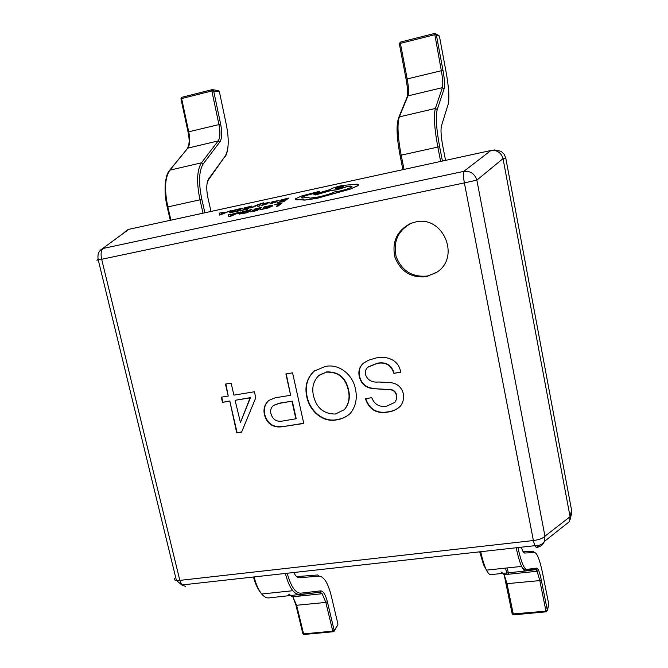 <?xml version="1.0" encoding="UTF-8"?>
<svg xmlns="http://www.w3.org/2000/svg" width="668" height="668" viewBox="0 0 668 668"><rect width="100%" height="100%" fill="white"/><g stroke="black" fill="none" stroke-linecap="round" stroke-linejoin="round"><path stroke-width="1" d="M517.925 547.576C521.073 561.813 524.013 569.086 526.743 569.395L536.771 568.101C538.191 568.359 539.694 572.292 541.28 579.916L547.376 610.452L548.704 603.855M502.503 573.094L504.206 574.697L507.07 583.941L513.433 614.861M512.206 613.975L513.7 614.886M513.492 614.869L546.107 611.813L539.811 580.601L505.993 583.757L512.214 614.009L545.915 611.162L547.376 610.452L546.282 611.83M287.19 573.244C290.931 586.529 295.44 593.176 300.7 593.192L320.515 590.879C323.262 590.971 325.55 594.595 327.378 601.751L334.192 630.475L337.849 624.889L337.883 623.854M302.846 633.64L304.207 634.483M289.987 595.397L292.818 596.783L296.659 605.392L303.581 633.882L332.672 631.16L334.192 630.475L333.265 631.778M440.646 161.439L437.832 147.035C434.375 128.323 433.565 115.464 435.377 108.458L442.375 87.658C443.16 84.627 442.809 78.933 441.306 70.566L434.609 33.433L435.611 33.575L436.287 34.552L442.976 70.34C444.587 79.325 444.971 85.454 444.145 88.719L437.231 109.56C435.511 116.316 436.304 128.682 439.619 146.676L442.425 161.055L402.946 169.664L400.082 155.427L401.167 155.168L404.031 169.413M406.102 79.275L399.347 43.863L400.399 43.37L400.357 42.109L434.542 33.475L438.776 35.379L439.444 36.339L436.287 34.552L434.609 34.744L400.399 43.37L407.163 78.832C408.666 87.116 408.925 92.785 407.939 95.841L399.364 116.825C397.093 123.872 397.702 136.648 401.167 155.168L439.619 146.676M204.901 212.791L170.298 220.306L167.209 207.063L167.852 206.913L170.941 220.164M203.03 213.175L199.974 199.79C196.4 182.364 196.901 170.031 201.486 162.8L218.202 140.906C220.198 137.758 220.432 132.264 218.912 124.432L211.856 90.948L181.621 98.572L181.863 97.294L212.065 89.662L213.61 90.723L220.657 124.181C222.285 132.598 222.035 138.501 219.906 141.883L203.264 163.827C198.88 170.791 198.404 182.648 201.845 199.406L204.892 212.775M212.599 89.654L218.311 90.631L219.388 91.7L211.856 90.948L211.923 89.721L212.524 89.646M415.354 222.026L410.486 223.513C396.917 230.685 391.724 241.899 394.913 257.155C400.658 271.609 411.129 278.13 426.318 276.719L437.056 272.11C460.845 256.754 442.892 214.971 415.354 222.026M410.486 223.513L411.647 223.062C398.136 230.209 392.968 241.373 396.132 256.562C401.852 270.949 412.273 277.445 427.403 276.034L436.363 272.594M264.486 415.087C263.15 409.125 264.545 404.265 268.661 400.508L275.266 397.769L290.638 395.297L285.896 373.955L292.567 372.836L303.765 423.454L281.787 426.81C272.961 427.821 267.2 423.913 264.486 415.087L264.829 414.845C263.501 408.883 264.887 404.023 269.004 400.274L269.129 400.182M403.255 393.335C404.14 398.061 403.238 402.278 400.541 405.969C397.293 409.3 393.31 411.296 388.576 411.956C376.919 414.202 369.195 409.776 365.404 398.687L371.775 397.685C374.422 404.499 379.424 407.313 386.78 406.127L394.93 402.353L396.508 399.055L396.383 395.289C395.356 391.44 392.842 389.586 388.843 389.736L373.604 388.651C365.88 388.024 361.087 383.925 359.234 376.351C358.165 371.157 359.484 366.832 363.2 363.384L368.344 360.277L376.117 357.964C381.804 356.587 387.281 357.255 392.55 359.96C397.218 362.741 399.915 366.832 400.65 372.251L393.861 373.354C391.256 365.196 385.72 361.881 377.253 363.392L367.809 367.25C365.722 369.162 364.928 371.558 365.438 374.456C367.542 380.159 371.917 382.672 378.547 382.004L389.669 382.564C396.742 383.09 401.268 386.68 403.255 393.335M355.434 388.926C357.497 398.32 355.768 406.495 350.257 413.442C346.425 416.957 341.882 419.095 336.639 419.863C322.41 422.861 309.409 410.611 306.754 396.717C304.541 386.396 306.988 377.871 314.102 371.149L325.082 366.523C339.068 363.25 352.871 374.79 355.434 388.926M229.425 401.217L222.486 402.345L221.292 397.193L228.231 396.057L225.467 384.075L231.136 383.123L233.9 395.13L254.416 391.765L255.777 397.794L241.599 432.104L236.722 432.856L229.792 400.984L222.486 402.345M571.583 510.26L505.785 158.174L503.046 158.733L570.046 516.589L571.583 510.26L571.332 514.485M128.824 229.333L102.505 248.63L128.824 229.333L490.905 150.5L494.654 149.949L501.109 151.302L504.24 154.3L505.785 158.174M503.046 158.733L503.021 158.617C501.351 152.989 497.576 150.233 491.706 150.367M539.026 545.313L536.312 547.451C540.195 546.992 542.9 544.979 544.412 541.397L569.62 521.457L570.046 516.589M128.106 229.533L123.989 232.606M503.021 158.617L476.86 180.143L544.954 536.212C543.092 538.291 539.235 539.736 533.39 540.546L464.377 182.89L101.661 259.276L179.826 580.383L533.39 540.546L534.717 545.706C539.159 545.906 542.399 544.47 544.412 541.397L544.954 536.212L570.071 516.698M98.096 259.226L96.843 260.186L101.661 259.276C100.542 253.798 101.085 250.174 103.29 248.412L463.826 171.35C463.099 172.937 463.283 176.786 464.377 182.89L476.86 180.143C474.681 173.713 470.33 170.783 463.826 171.35L490.905 150.5M400.182 406.369C396.992 409.292 393.201 411.062 388.818 411.705L388.576 411.956M388.818 411.705C377.27 413.943 369.571 409.593 365.722 398.637M394.805 402.495L396.75 398.804L396.383 395.289M396.625 395.047C395.598 391.206 393.085 389.352 389.093 389.502L388.843 389.736M389.093 389.502L373.604 388.651M373.863 388.417C366.139 387.791 361.355 383.699 359.509 376.126L359.234 376.351M359.509 376.126C358.432 370.94 359.751 366.623 363.467 363.175L363.776 362.916M400.608 372.068L393.861 373.354M394.103 373.128C391.506 364.987 385.97 361.672 377.504 363.183L377.253 363.392M377.504 363.183L368.293 366.832M349.773 413.909C346.057 416.982 341.774 418.878 336.923 419.613L336.639 419.863M336.923 419.613C322.702 422.602 309.718 410.361 307.063 396.483L306.754 396.717M307.063 396.483C304.85 386.162 307.297 377.654 314.411 370.932L314.845 370.615M344.003 409.977L344.588 409.442C349.03 403.898 350.349 397.368 348.562 389.836C345.765 377.512 338.451 371.542 326.602 371.926L319.429 375.082M326.301 372.143L318.828 375.525C313.442 380.902 311.655 387.607 313.476 395.64C316.323 407.839 323.621 413.968 335.378 414.035L344.304 409.693C348.746 404.14 350.074 397.602 348.279 390.07C345.49 377.737 338.158 371.759 326.301 372.143L326.602 371.926M286.255 373.896L290.638 395.297M303.723 423.253L281.787 426.81M282.113 426.551C273.296 427.562 267.534 423.654 264.829 414.845M292.308 401.134L278.999 403.439L273.312 405.576C270.866 407.764 270.106 410.595 271.033 414.06C272.936 419.746 276.819 422.067 282.664 421.024L296.216 418.727L292.308 401.134L279.333 403.196L273.663 405.326M295.899 418.978L291.983 401.368M222.861 402.111L221.709 397.126M225.876 384.008L228.231 396.057M241.691 431.887L236.722 432.856M237.082 432.597L229.792 400.984M240.455 422.502L250.475 397.627L235.086 400.299L240.455 422.502L250.116 397.861L235.086 400.299M274.54 204.792L279.95 203.623L276.243 206.387L278.022 206.003L282.18 202.888L275.016 204.433L279.75 203.773M276.243 206.387L278.047 206.103L282.18 202.888M263.643 207.247L270.164 205.869L270.565 206.47L260.111 209.802L268.812 207.698L272.435 206.053L271.893 205.301L264.177 206.863L263.668 207.347L270.916 206.086M260.111 209.802L268.837 207.798L272.861 205.569M253.94 209.234L259.434 208.049L257.957 209.101L252.629 210.503L257.456 209.46L256.044 210.478L250.3 211.965L257.289 210.462L261.664 207.314L253.94 209.234L259.217 208.199M252.629 210.503L257.247 209.61M250.3 211.965L257.314 210.562L261.664 207.314M251.919 209.418L242.434 211.773L238.726 213.384L239.42 214.077L247.444 212.583L251.919 209.418L247.469 212.683L239.111 214.086M246.216 212.591L249.682 210.153L240.555 212.983L240.906 213.56L246.216 212.591M249.473 210.303L240.555 212.983M228.414 214.495L228.782 216.599L240.33 211.923L230.376 214.662L230.301 214.086L228.414 214.495M234.835 213.944L230.376 214.904L230.318 215.981L234.835 213.944M230.393 214.662L230.301 214.086M228.782 216.599L230.652 216.298L240.33 211.923M234.384 214.144L230.402 215.004L230.468 215.923M280.936 199.991L286.397 198.813L285.052 199.816L280.251 200.851L284.593 200.158L283.299 201.126L277.621 202.604L284.568 201.101L288.576 198.095L280.936 199.991L286.205 198.955M279.792 201.202L284.393 200.308M277.621 202.604L284.601 201.202L288.576 198.095M272.586 203.114L276.652 201.828L271.959 202.654L279.024 200.575L272.177 201.653L270.39 203.464L276.652 201.828M276.477 201.335L277.162 200.826L276.009 201.001L272.36 202.371L276.477 201.335M270.022 203.406L272.611 203.206M271.801 202.93L279.166 200.433M277.337 200.934L272.594 202.312M261.038 205.544L267.743 203.715L264.486 203.698L269.822 202.212L264.453 203.414L262.791 204.341L266.006 204.099L261.063 205.635L267.868 203.598M264.495 203.815L269.313 202.705M269.287 202.604L269.822 202.212M262.791 204.341L264.561 204.258M264.536 204.157L265.973 204.116M250.567 207.84L257.639 205.159L257.815 206.37L259.677 205.969L259 204.508L263.726 202.805L258.399 204.416L250.567 207.84L252.312 207.564M252.287 207.464L257.213 205.368M257.188 205.268L257.656 205.109M257.79 206.278L259.652 205.878M259.042 204.6L263.284 203.231M263.259 203.139L263.726 202.805M244.371 207.915L249.723 206.754L248.245 207.781L243.043 209.151L247.744 208.132L246.325 209.117L240.714 210.579L247.519 209.109L251.911 206.045L244.371 207.915L249.506 206.905M243.043 209.151L247.527 208.282M240.714 210.579L247.552 209.201L251.911 206.045M242.409 208.107L233.157 210.403L229.491 211.973L230.068 212.641L237.925 211.18L242.409 208.107L237.958 211.28L229.825 212.649M236.756 211.188L240.221 208.817L231.278 211.581L231.546 212.14L236.756 211.188M240.004 208.967L234.017 210.478L230.911 212.057M219.505 213.067L219.739 215.113L231.111 210.554L226.769 212.065L219.505 213.067M225.717 212.524L221.367 213.468L221.258 214.511L225.717 212.524M221.4 213.226L221.333 212.674M219.739 215.113L231.111 210.554M225.266 212.725L221.4 213.56L221.384 214.336M295.707 198.672C294.755 199.498 295.298 199.899 297.335 199.874L301.702 199.423L304.825 200.008L316.958 198.237L350.625 188.91L358.056 185.495C358.916 184.694 358.449 184.251 356.67 184.168L341.924 185.529C335.887 186.931 331.812 188.318 329.716 189.695L313.885 194.405L315.505 194.872L330.476 190.555L337.023 189.67L347.928 186.288L350.8 186.071L351.702 186.898C349.656 188.301 345.506 189.72 339.26 191.165L334.334 191.992C330.535 193.77 325.241 195.415 318.469 196.943L309.919 198.171L307.998 197.219L302.554 198.054L301.744 197.352C303.322 196.325 306.353 195.265 310.837 194.188L319.571 191.841L317.567 191.808L301.903 195.883L295.707 198.672M340.58 186.731C336.689 187.716 335.219 188.368 336.146 188.685L338.676 188.334C342.5 187.366 343.995 186.714 343.135 186.38L335.712 188.593M295.264 199.448L304.85 200.108L316.983 198.346L350.658 189.011L358.081 185.595L358.482 184.802M301.468 197.837L301.769 197.452C303.347 196.425 306.378 195.365 310.862 194.288L319.663 191.741M307.848 197.711L307.998 197.219M313.885 194.405L315.538 194.972L330.501 190.656L337.048 189.77L347.953 186.389L351.978 186.481M343.569 186.564L340.605 186.831M548.687 603.797L542.717 573.779C539.919 560.277 537.247 553.196 534.692 552.536L524.58 553.037C523.62 553.004 522.535 551.058 521.316 547.201M541.28 579.916L539.811 580.601L537.114 571.257L535.602 569.62L525.516 570.998C524.372 571.123 523.077 569.595 521.616 566.406C519.712 562.139 517.909 555.926 516.197 547.768M502.545 573.094L501 571.866M505.509 568.117L507.129 574.388M508.699 574.221L507.129 567.95M480.726 551.718C482.471 559.792 484.384 565.93 486.463 570.138C488.066 573.286 489.519 574.781 490.838 574.63L525.516 570.998L526.609 570.221L536.646 568.894L535.602 569.62M524.58 553.037L523.153 551.743L533.156 551.317L534.692 552.536M536.771 568.101L537.114 571.257L504.206 574.697L505.926 583.523M526.743 569.395L526.609 570.221C523.937 569.311 522.276 568.042 521.616 566.406L486.463 570.138L483.515 564.619L479.691 551.826M327.378 601.751L325.842 602.419L295.974 605.333L302.888 633.815L303.84 634.491L332.923 631.769L325.842 602.419L322.118 593.718L319.438 592.307L299.581 594.687C297.344 594.929 295.081 593.601 292.776 590.712C289.787 586.821 287.315 581.068 285.361 573.453M337.866 623.778L331.228 595.706C328.013 583.014 323.955 576.492 319.053 576.142L299.222 577.745C297.352 577.82 295.557 576.075 293.828 572.509M291.999 596.04L288.685 594.228M298.888 594.72L299.297 596.106M300.959 595.931L300.508 594.378M254.065 576.935C256.053 584.483 258.608 590.17 261.722 594.002C264.136 596.866 266.524 598.161 268.895 597.91L319.438 592.307M299.222 577.745L297.836 576.517L317.726 574.981L319.053 576.142M320.515 590.879L320.055 592.048L322.118 593.718L292.818 596.783L295.866 604.974M300.7 593.192L300.224 594.411C297.594 594.67 295.114 593.434 292.776 590.712L261.722 594.002C258.257 590.111 255.502 584.442 253.456 577.002M442.976 70.34L406.111 79.191L399.347 43.762L400.357 42.109L434.542 33.458M445.556 160.37L442.834 146.376C441.005 136.497 440.554 129.642 441.481 125.801L448.144 104.35C449.572 98.388 448.871 87.483 446.032 71.651L439.46 36.406M444.145 88.719L442.375 87.658L407.555 95.992C407.48 91.341 408.365 92.969 406.111 79.191M437.231 109.56L435.377 108.458L398.963 116.983L406.929 97.52M402.887 169.664L400.082 155.427C398.237 145.499 397.251 137.75 397.134 132.172C396.842 125.943 397.452 120.883 398.963 116.983L398.312 118.562M441.481 125.801L441.206 127.045M448.144 104.35L447.719 105.728M180.953 98.956L181.621 98.572L188.727 131.738C190.246 139.503 189.937 144.973 187.783 148.129L169.856 170.156C164.929 177.404 164.261 189.654 167.852 206.913L201.845 199.406M220.657 124.181L188.042 131.955L180.944 98.806L181.713 97.353L211.923 89.721M210.996 211.447L208.04 198.421C206.145 189.211 206.387 182.64 208.775 178.69L225.066 156.254C228.798 150.091 229.216 139.579 226.327 124.732L219.413 91.825M219.906 141.883L218.202 140.906L187.616 148.187C190.088 142.267 189.077 138.134 188.042 131.955L188.05 132.072M203.264 163.827L201.486 162.8L169.68 170.206L186.948 149.156M167.15 207.105L167.209 207.063C165.948 200.609 164.612 196.342 165.221 183.391C167 172.085 168.261 172.636 169.68 170.206L168.996 171.359M208.775 178.69L207.072 183.491M225.066 156.254L208.85 179.316M102.505 248.63C98.647 250.867 97.236 254.65 98.263 259.986L176.419 580.45L181.796 584.976L179.826 580.383L176.419 580.45C174.306 580.175 173.655 579.44 174.473 578.246M536.312 547.451L534.717 545.706L181.796 584.976L185.345 586.329M548.729 604.381L547.384 610.869M337.849 624.889L334.092 631.252M225.141 156.813C226.627 154.533 227.596 150.943 228.055 146.05M570.08 519.712L571.641 513.208"/></g></svg>
